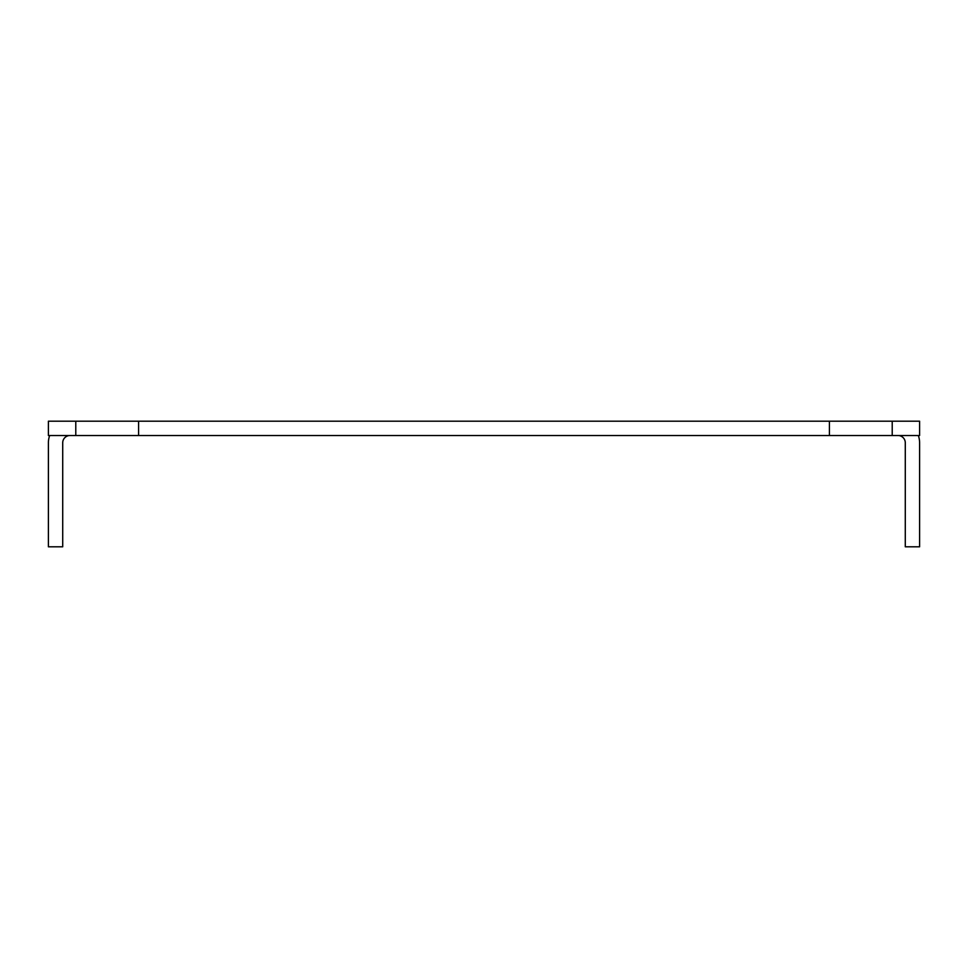 <?xml version="1.0" encoding="UTF-8"?>
<svg xmlns="http://www.w3.org/2000/svg" width="968" height="968" viewBox="0 0 968 968"><rect width="100%" height="100%" fill="white"/><g stroke="black" fill="none" stroke-linecap="round" stroke-linejoin="round"><path stroke-width="1.45" d="M829.419 421.201L919.6 421.201L919.6 435.515L829.419 435.515L829.419 421.201L138.581 421.201L138.581 435.515L829.419 435.515M138.581 435.515L48.4 435.515L48.4 421.201L138.581 421.201M75.782 435.515L75.782 421.201M69.998 435.515A7.284 7.284 0 0 0 62.714 442.799L62.714 546.799L48.4 546.799L48.4 442.799A21.599 21.599 0 0 1 49.67 435.515M918.33 435.515A21.599 21.599 0 0 1 919.6 442.799L919.6 546.799L905.286 546.799L905.286 442.799A7.284 7.284 0 0 0 898.001 435.515M892.218 421.201L892.218 435.515"/></g></svg>
